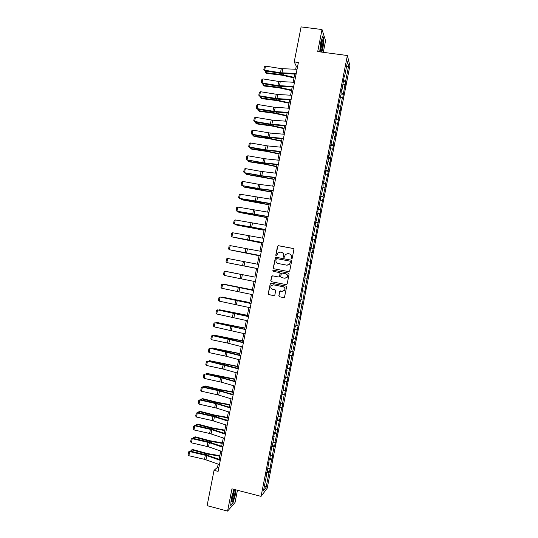 <?xml version="1.0" encoding="UTF-8"?>
<svg xmlns="http://www.w3.org/2000/svg" width="538" height="538" viewBox="0 0 538 538"><rect width="100%" height="100%" fill="white"/><g stroke="black" fill="none" stroke-linecap="round" stroke-linejoin="round"><path stroke-width="0.81" d="M291.495 258.812L292.188 258.341L293.923 249.471L293.264 248.482L278.482 245.705L277.5 246.384L275.765 255.207L276.223 255.9L276.788 255.698L277.729 253.042L280.278 252.12L281.509 252.356C283.069 252.82 283.768 253.869 283.607 255.516L283.385 256.66L283.842 257.352L284.414 257.137L285.308 254.548L287.911 253.566L289.148 253.801C290.715 254.266 291.414 255.321 291.26 256.969L291.031 258.119L291.495 258.812M278.832 295.772L279.484 296.768L283.64 297.608L284.501 297.245L286.559 287.084L285.893 286.082L271.139 283.149L270.318 283.465L268.233 293.634L268.886 294.629L273.869 295.638L274.851 294.965L275.678 290.762L275.026 289.767L272.544 289.269C270.816 288.57 270.372 287.366 271.213 285.671L273.418 284.817L283.136 286.747C284.837 287.413 285.308 288.59 284.548 290.271L282.262 291.213L279.794 291.233L278.832 295.772L279.639 296.774L283.849 297.622M323.298 52.327L325.571 40.706L322.02 29.543L317.702 51.587L347.373 55.522L261.065 496.366L231.952 488.84L227.587 511.1L207.103 505.666L214.043 470.34L218.125 471.375L298.388 62.469L294.225 61.904L296.277 66.194L295.671 69.261M322.02 29.543L301.098 26.9L294.225 61.904M288.724 271.636L289.713 270.964L291.643 261.112L290.984 260.123L276.209 257.298L275.409 257.588L273.304 267.776L273.956 268.771L288.724 271.636M289.101 274.098L287.171 283.95L286.182 284.622L271.421 281.697L270.769 280.701L271.757 276.142L272.571 275.833L278.543 277.009L279.525 276.337L280.076 273.546L279.417 272.551L273.196 271.34L272.86 270.385L273.425 270.177L288.442 273.102L289.101 274.098M227.587 511.1L235.052 502.465L237.446 490.259M266.075 475.484L266.451 475.713L265.893 476.392L266.727 472.142L267.278 471.476L269.323 458.874L269.868 458.262L271.919 445.612L272.45 445.054L274.205 436.076L273.687 436.6L274.514 432.35L275.039 431.846L277.11 419.095L277.621 418.645L279.377 409.674L278.872 410.09L279.706 405.847L280.204 405.444L281.959 396.472L281.468 396.842L282.302 392.599L282.786 392.249L284.891 379.357L285.369 379.055L287.124 370.09L286.653 370.359L289.706 356.902L289.249 357.118L290.076 352.874L290.533 352.679L292.289 343.721L291.838 343.883L292.665 339.646L293.116 339.498L294.871 330.54L294.427 330.655L295.254 326.418L295.698 326.317L297.447 317.366L297.016 317.427L297.844 313.19L298.274 313.143L300.433 299.969L300.85 299.975L303.022 286.747L303.432 286.808L305.18 277.864L304.777 277.769L305.611 273.533L306.008 273.647L308.193 260.325L308.583 260.486L310.782 247.117L311.159 247.325L312.908 238.388L312.538 238.146L313.365 233.916L313.735 234.178L315.483 225.24L315.12 224.945L315.947 220.714L316.31 221.024L318.059 212.093L317.702 211.743L318.536 207.52L318.879 207.883L321.119 194.326L321.455 194.736L323.204 185.812L322.874 185.361L325.772 172.678L325.45 172.173L326.277 167.95L326.6 168.468L328.341 159.544L328.032 158.992L328.859 154.769L329.169 155.334L330.917 146.417L330.614 145.811L333.486 133.29L333.19 132.637L334.017 128.414L334.306 129.086L336.055 120.169L335.773 119.463L338.617 107.055L338.348 106.295L341.186 93.942L340.924 93.135L341.751 88.918L342.013 89.738L344.327 75.757L344.576 76.625L347.487 61.756L348.577 66.046L345.719 80.646L345.961 81.487L345.154 85.596L344.912 84.775L342.645 98.42L342.39 97.654L340.682 106.403L340.937 107.143L340.13 111.252L339.868 110.532L338.16 119.288L338.422 119.974L335.638 132.173L335.914 132.812L335.107 136.928L334.824 136.302L333.109 145.058L333.399 145.65L332.592 149.766L332.302 149.194L330.588 157.957L330.883 158.495L330.076 162.617L329.781 162.086L328.066 170.849L328.368 171.346L325.537 183.747L325.853 184.198L323.015 196.652L323.338 197.049L320.487 209.558L320.823 209.907L320.016 214.03L319.68 213.7L314.979 239.76L314.622 239.524L312.457 252.625L312.094 252.443L310.372 261.219L310.749 261.374L305.315 287.077L305.705 287.131L304.898 291.26L304.501 291.219L302.376 304.138L301.973 304.152L300.251 312.941L300.661 312.894L299.854 317.03L299.437 317.084L297.716 325.88L298.139 325.786L292.652 351.765L293.089 351.576L292.282 355.712L291.838 355.914L290.116 364.717L290.567 364.475L287.581 377.669L288.038 377.38L287.231 381.516L286.767 381.819L284.703 394.421L284.232 394.778L282.511 403.581L282.988 403.197L282.174 407.333L281.697 407.737L279.968 416.546L280.459 416.109L277.433 429.512L277.931 429.028L274.891 442.478L275.402 441.947L274.588 446.089L274.077 446.641L272.356 455.457L272.874 454.872L272.06 459.015L271.542 459.613L269.531 471.94L269 472.593L266.115 487.32L263.512 490.717L266.451 475.713M347.373 55.522L349.902 65.697L267.191 488.275L261.065 496.366M267.877 468.403L269.814 468.43M269.188 459.56L271.542 459.613M268.657 462.276L269.034 462.498M270.426 455.404L272.356 455.457M271.737 446.553L274.077 446.641M271.246 449.075L271.623 449.291M272.968 442.404L274.891 442.478M274.279 433.554L276.619 433.668M273.829 435.881L274.205 436.076M275.517 429.411L277.433 429.512M276.828 420.561L279.155 420.703M276.411 422.686L276.794 422.875M278.059 416.419L279.968 416.546M279.37 407.569L281.697 407.737M278.993 409.492L279.377 409.674M280.601 403.433L282.511 403.581M281.912 394.576L284.232 394.778M281.576 396.304L281.959 396.472M283.143 390.454L285.046 390.622M284.454 381.59L286.767 381.819M284.158 383.123L284.541 383.285M285.678 377.474L287.581 377.669M286.996 368.611L289.303 368.866M286.734 369.942L287.124 370.09M288.22 364.495L290.116 364.717M289.538 355.631L291.838 355.914M289.316 356.768L289.706 356.902M290.762 351.522L292.652 351.765M292.08 342.659L294.373 342.968M291.892 343.594L292.289 343.721M293.297 338.557L295.187 338.819M294.616 329.686L296.909 330.023M294.474 330.426L294.871 330.54M295.839 325.591L297.716 325.88M297.158 316.721L299.437 317.084M297.05 317.259L297.447 317.366M298.375 312.632L300.251 312.941M299.693 303.755L301.973 304.152M299.626 304.098L300.029 304.199M300.91 299.673L302.78 300.002M302.228 290.796L304.501 291.219M302.201 290.937L302.605 291.024M303.445 286.72L305.315 287.077M305.174 277.917L307.037 278.287M305.577 273.687L307.844 274.145M307.702 264.972L309.565 265.362M305.604 273.573L306.008 273.647M308.113 260.735L310.372 261.219M310.238 252.026L312.094 252.443M308.18 260.419L308.583 260.486M310.648 247.783L312.901 248.3M312.773 239.08L314.622 239.524M310.749 247.278L311.159 247.325M313.183 234.837L315.429 235.382M315.308 226.142L317.151 226.606M313.324 234.131L313.735 234.178M315.719 221.898L317.958 222.47M317.837 213.209L319.68 213.7M315.893 220.997L316.31 221.024M318.254 208.959L320.487 209.558M320.372 200.277L322.201 200.788M318.469 207.856L318.879 207.883M320.782 196.02L323.015 196.652M322.901 187.352L324.73 187.883M321.038 194.729L321.455 194.736M323.318 183.088L325.537 183.747M325.429 174.426L327.252 174.984M323.607 181.602L324.024 181.602M325.846 170.163L328.066 170.849M327.958 161.508L329.781 162.086M326.176 168.475L326.6 168.468M328.375 157.237L330.588 157.957M330.487 148.589L332.302 149.194M328.745 155.354L329.169 155.334M330.904 144.319L333.109 145.058M333.015 135.677L334.824 136.302M331.314 142.24L331.738 142.207M333.432 131.4L335.638 132.173M335.544 122.765L337.346 123.417M333.883 129.127L334.306 129.086M335.961 118.488L338.16 119.288M338.072 109.86L339.868 110.532M336.445 116.013L336.875 115.966M338.489 105.576L340.682 106.403M340.594 96.954L342.39 97.654M339.014 102.906L339.444 102.845M341.018 92.671L343.204 93.525M343.123 84.056L344.912 84.775M341.576 89.806L342.013 89.738M343.547 79.765L345.719 80.646M348.577 66.046L346.472 66.934M218.166 464.119L217.54 467.307L214.043 470.34M294.723 74.083L293.129 82.233M292.188 87.008L290.581 95.206M289.652 99.94L288.032 108.185M287.11 112.872L285.483 121.164M284.568 125.818L282.934 134.15M282.033 138.757L280.385 147.136M279.491 151.703L277.837 160.129M276.949 164.655L275.281 173.122M274.407 177.607L272.732 186.121M271.858 190.56L270.177 199.127M269.316 203.525L267.628 212.133M266.774 216.484L265.073 225.14M264.225 229.457L262.517 238.152M261.683 242.423L259.962 251.172M259.134 255.402L257.406 264.192M256.586 268.375L254.857 277.198M254.03 281.394L252.309 290.184M251.475 294.421L249.76 303.17M248.919 307.454L247.204 316.162M246.357 320.487L244.655 329.155M243.795 333.526L242.107 342.155M241.239 346.566L239.551 355.154M238.677 359.613L237.002 368.16M236.115 372.666L234.447 381.166M233.553 385.719L231.891 394.179M230.99 398.779L229.336 407.192M228.428 411.839L226.78 420.212M225.859 424.899L224.225 433.238M223.297 437.972L221.669 446.264M220.728 451.039L219.107 459.291M218.858 467.643L217.54 467.307M297.622 66.382L296.277 66.194M344.145 76.705L344.576 76.625M266.646 472.566L269 472.593M266.115 487.32L264.501 485.673M343.688 81.164L345.961 81.487M341.179 93.989L343.446 94.311M338.523 106.786L340.937 107.143M335.82 119.584L338.422 119.974M333.237 132.402L335.914 132.812M330.729 145.233L333.399 145.65M328.214 158.064L330.883 158.495M325.698 170.902L328.368 171.346M323.19 183.747L325.853 184.198M320.675 196.592L323.338 197.049M318.16 209.437L320.823 209.907M315.638 222.295L318.301 222.772M313.123 235.146L315.786 235.637M310.608 248.005L313.264 248.502M308.086 260.869L310.749 261.374M305.571 273.734L308.227 274.252M302.242 290.728L304.898 291.26M299.72 303.6L302.376 304.138M297.205 316.478L299.854 317.03M294.683 329.364L297.326 329.915M292.154 342.249L294.804 342.814M289.632 355.134L292.282 355.712M287.11 368.026L289.753 368.611M284.589 380.917L287.231 381.516M282.06 393.816L284.703 394.421M279.538 406.721L282.174 407.333M277.009 419.627L279.646 420.252M274.481 432.532L277.117 433.164M272.053 445.471L274.588 446.089M269.713 458.437L272.06 459.015M267.299 471.382L269.531 471.94M321.778 52.132L322.894 48.75L323.91 39.247L322.834 35.918L320.702 42.287L319.7 51.856M233.969 489.358L231.192 498.773L230.735 505.612L232.974 503.043L235.631 493.837L235.913 489.862M291.475 258.805L291.394 257.023C291.569 255.584 291.004 254.568 289.706 253.976M282.04 252.517C283.351 253.102 283.923 254.118 283.755 255.57L283.835 257.352M293.526 248.576L278.63 245.772L277.843 246.048L275.92 255.261L276.223 255.9M291.172 260.184L276.357 257.346L275.564 257.641L273.459 267.816L274.003 268.778M290.312 261.811L289.847 261.118L276.875 258.63L276.317 258.839L275.954 260.311C275.799 261.952 276.498 263.008 278.052 263.479L286.915 265.187L289.585 264.131L290.446 261.858L289.995 261.165M290.446 261.858L289.726 264.171L287.057 265.227L278.2 263.519M286.182 284.622L271.421 281.697M272.685 275.859L271.751 276.532L270.93 280.728L271.582 281.724M278.543 277.009L279.679 276.364L280.224 273.58L279.417 272.551M288.536 273.122L273.58 270.211L273.015 270.426L273.284 271.354M284.763 278.233L287.023 277.319C287.817 275.624 287.359 274.441 285.638 273.768L282.208 273.096L281.374 273.425L280.675 276.559L281.334 277.554L284.905 278.26L287.164 277.346C287.958 275.651 287.5 274.474 285.779 273.802M280.621 290.883L279.807 291.569L278.98 295.779M282.584 291.253L284.689 290.285C285.449 288.603 284.979 287.433 283.284 286.767L283.136 286.747M273.344 284.804L283.284 286.767M271.165 283.156L270.318 283.842L268.395 293.64L269.047 294.636L274.077 295.651M266.431 71.083L266.108 72.724L281.334 74.533L294.091 77.324M265.368 72.193L266.646 73.376L265.368 72.193L265.611 70.949M293.983 77.882L281.838 75.185L266.646 73.376M296.23 73.471L280.473 72.751L264.676 70.216L264.938 70.841L280.688 73.376L296.095 74.136M297.043 69.308L281.28 68.642L265.483 66.113L264.676 70.216L263.815 69.617L264.38 66.752L265.483 66.113M264.938 70.841L263.815 69.617M263.916 83.847L263.62 85.387L278.832 87.27L291.596 90.041M262.88 84.836L264.165 86.006L262.88 84.836L263.102 83.72M291.488 90.559L279.343 87.889L264.165 86.006M261.407 96.618L261.125 98.05L276.33 100.007L289.094 102.758M260.399 97.486L261.676 98.629L260.399 97.486L260.594 96.484M289 103.242L276.848 100.586L261.676 98.629M293.681 86.457L277.951 85.589L262.161 83.013L262.423 83.605L278.173 86.174L293.553 87.075M294.494 82.294L278.758 81.473L262.968 78.911L262.161 83.013L261.3 82.408L261.865 79.537L262.968 78.911M262.423 83.605L261.3 82.408M291.125 99.443L276.935 98.602L259.646 95.818L259.915 96.376L275.658 98.979L291.018 100.021M291.946 95.28L277.743 94.486L260.453 91.716L259.646 95.818L258.791 95.199L259.35 92.328L260.453 91.716M259.915 96.376L258.791 95.199M322.874 41.843L322.47 39.846C321.374 41.002 320.688 44.136 320.413 49.254L320.446 50.088C320.735 54.203 322.961 46.604 322.874 41.843M320.419 49.684C321.206 48.339 321.677 45.992 321.825 42.643L321.616 41.211M322.686 36.355L323.681 39.422L322.699 48.628L321.549 52.099M234.844 490.844L234.682 490.649C233.862 490.031 231.394 498.296 231.596 501.012L231.703 501.665C232.409 503.723 235.657 492.478 234.844 490.844M231.609 500.253C232.47 499.889 234.218 493.111 233.741 492.001L233.7 491.9M235.691 489.802L235.409 493.871L232.833 502.788L230.768 505.148M258.899 109.396L258.637 110.714L273.829 112.745L286.599 115.482M257.91 110.135L259.195 111.265L257.91 110.135L258.079 109.261M286.512 115.932L274.353 113.296L259.195 111.265M288.576 112.435L274.407 111.453L257.124 108.629L257.406 109.147L273.143 111.783L288.476 112.973M289.397 108.272L273.714 107.156L257.931 104.52L257.124 108.629L256.27 107.99L256.834 105.118L257.931 104.52M257.406 109.147L256.27 107.99M256.384 122.173L256.149 123.384L271.327 125.495L284.098 128.212M255.422 122.792L256.713 123.901L255.422 122.792L255.57 122.032M284.017 128.622L271.851 126.006L256.713 123.901M286.028 125.435L270.385 124.117L254.609 121.44L254.891 121.918L270.627 124.594L285.934 125.926M286.848 121.265L272.692 120.189L255.416 117.331L254.609 121.44L253.754 120.788L254.319 117.916L255.416 117.331M254.891 121.918L253.754 120.788M253.875 134.951L253.654 136.06L268.825 138.239L281.603 140.943M253.055 134.816L252.934 135.448L254.225 136.538L269.356 138.717L281.529 141.312M283.479 138.434L267.857 136.968L252.087 134.251L252.383 134.695L268.106 137.405L283.391 138.878M284.293 134.265L270.17 133.047L252.894 130.142L252.087 134.251L251.239 133.585L251.804 130.714L252.894 130.142M252.383 134.695L251.239 133.585M251.36 147.735L251.165 148.737L266.317 150.99L279.101 153.673M250.547 147.594L250.446 148.111L251.744 149.181L266.855 151.434L279.034 154.016M280.923 151.434L265.335 149.82L249.565 147.069L249.867 147.479L265.59 150.223L280.843 151.837M281.744 147.271L267.642 145.906L250.378 142.96L249.565 147.069L248.724 146.39L249.289 143.518L250.378 142.96M249.867 147.479L248.724 146.39M248.845 160.526L248.67 161.413L263.815 163.747L276.599 166.41M248.031 160.378L249.255 161.83L264.36 164.157L276.545 166.713M278.368 164.44L262.806 162.678L247.05 159.887L263.075 163.041L278.301 164.803M279.188 160.277L265.113 158.771L247.857 155.778L247.05 159.887L246.202 159.201L246.767 156.323L247.857 155.778M247.352 160.263L246.202 159.201M246.33 173.317L246.175 174.097L274.098 179.154M245.516 173.169L246.767 174.473L274.05 179.416M275.819 177.453L261.777 175.765L244.528 172.711L260.553 175.865L275.752 177.769M276.633 173.283L261.091 171.414L245.335 168.602L244.528 172.711L243.687 172.005L244.252 169.134L245.335 168.602M244.844 173.048L243.687 172.005M243.815 186.108L243.68 186.787L271.596 191.898M243.001 185.966L244.279 187.13L271.555 192.127M273.264 190.465L259.249 188.636L242.006 185.543L258.032 188.69L273.21 190.741M274.084 186.296L258.563 184.278L242.813 181.427L242.006 185.543L241.165 184.823L241.73 181.945L242.813 181.427M242.329 185.839L241.165 184.823M241.3 198.912L241.185 199.477L269.094 204.642M240.486 198.757L241.791 199.786L269.061 204.837M270.708 203.485L239.477 198.374L255.51 201.521L270.661 203.714M271.529 199.309L240.291 194.258L239.477 198.374L238.643 197.641L239.208 194.763L240.291 194.258M238.785 211.71L238.69 212.167L266.592 217.392M238.105 211.582L239.302 212.443L266.566 217.554M268.153 216.505L236.955 211.205L268.112 216.693M268.973 212.328L237.769 207.09L236.955 211.205L236.121 210.459L236.686 207.587L237.769 207.09M236.263 224.514L236.195 224.864L264.091 230.15M235.758 224.42L236.814 225.106L264.064 230.271M265.597 229.531L234.434 224.043L265.57 229.672M266.418 225.355L235.24 219.928L234.434 224.043L233.6 223.283L234.164 220.405L235.24 219.928M233.748 237.325L261.589 242.907M233.405 237.258L261.569 242.988M263.035 242.557L231.905 236.888L263.021 242.658M263.855 238.381L232.719 232.772L231.905 236.888L231.078 236.115L231.643 233.236L232.719 232.772M231.226 250.136L259.081 255.671M231.044 250.103L259.074 255.711M260.479 255.59L229.383 249.733L260.473 255.644M261.3 251.414L230.19 245.61L229.383 249.733L228.556 248.946L229.121 246.068L230.19 245.61M228.711 262.954L256.579 268.435M228.67 262.941L256.572 268.442M257.924 268.623L226.854 262.578L257.917 268.637M258.744 264.447L227.668 258.462L226.854 262.578L226.034 261.777L226.599 258.899L227.668 258.462M254.877 277.09L227.002 271.616L254.871 277.11M255.362 281.663L224.326 275.429L225.14 271.313L224.077 271.737L223.505 274.615L224.326 275.429M243.405 274.898L225.14 271.313L243.405 274.898M252.376 289.827L224.507 284.326L252.369 289.874M252.799 294.703L221.804 288.287L222.611 284.165L221.548 284.575L220.984 287.46L221.804 288.287M253.62 290.527L222.611 284.165L253.633 290.459M249.874 302.564L222.006 297.043L249.861 302.652M221.589 297.232L221.952 297.306M250.244 307.749L219.275 301.146L220.082 297.023L219.027 297.42L218.455 300.305L219.275 301.146M251.064 303.566L220.082 297.023L251.085 303.466M247.372 315.302L219.504 309.767L247.352 315.429M218.899 310.022L219.504 309.767L219.43 310.137M247.682 320.803L216.747 314.004L217.554 309.881L216.498 310.271L215.933 313.156L216.747 314.004M248.502 316.62L217.554 309.881L248.529 316.465M244.871 328.046L217.002 322.491L244.844 328.207M216.202 322.82L217.002 322.491L216.908 322.968M245.12 333.856L214.211 326.875L215.025 322.746L213.969 323.123L213.404 326.008L214.211 326.875M245.94 329.666L215.025 322.746L245.98 329.478M242.369 340.796L214.501 335.214L242.335 340.991M213.573 335.631L214.501 335.214L214.386 335.799M242.557 346.909L227.379 343.036L211.683 339.74L212.497 335.618L211.441 335.974L210.876 338.859L211.683 339.74M243.378 342.726L212.497 335.618L228.556 338.758L243.425 342.484M239.867 353.547L211.999 347.945L239.82 353.782M211.051 348.469L211.999 347.945L211.864 348.637M239.995 359.969L226.316 356.29L209.154 352.612L209.961 348.49L208.912 348.832L210.378 348.328L226.027 351.63L240.869 355.504M210.378 348.328L240.816 355.786M209.154 352.612L208.347 351.717L208.912 348.832M237.366 366.297L209.497 360.675L237.312 366.573M208.529 361.307L209.497 360.675L209.336 361.482M237.426 373.036L222.302 368.853L206.619 365.49L207.433 361.361L206.384 361.697L207.856 361.166L223.499 364.508L238.314 368.523M207.856 361.166L238.253 368.846M206.619 365.49L205.819 364.582L206.384 361.697M234.864 379.055L206.989 373.412L221.925 376.997L234.803 379.364M206 374.152L206.989 373.412L206.814 374.327M234.864 386.102L221.239 382.141L204.09 378.369L204.904 374.24L203.855 374.562L205.328 374.004L220.963 377.387L235.758 381.543M205.328 374.004L222.053 377.999L235.684 381.913M204.09 378.369L203.29 377.447L203.855 374.562M232.355 391.819L220.076 389.599L205.193 385.954L204.487 386.156L219.403 389.815L232.288 392.162M203.478 386.997L203.579 386.459L204.487 386.156L204.285 387.172M232.295 399.169L218.697 395.067L201.555 391.254L202.369 387.125L201.326 387.434L202.806 386.849L218.435 390.265L233.203 394.569M202.806 386.849L202.369 387.125L219.511 390.924L233.122 394.979M201.555 391.254L200.761 390.319L201.326 387.434M229.847 404.583L217.567 402.384L202.698 398.665L201.979 398.9L216.888 402.632L229.773 404.966M200.95 399.848L201.077 399.189L202.698 398.665M201.077 399.189L201.979 398.9L201.757 400.03M229.733 412.243L216.155 407.999L199.02 404.139L199.833 400.01L198.798 400.306L200.277 399.7L215.906 403.15L230.641 407.596M200.277 399.7L199.833 400.01L216.969 403.856L230.553 408.053M199.02 404.139L198.226 403.191L198.798 400.306M227.345 417.347L215.052 415.175L200.197 411.375L199.477 411.644L214.366 415.457L227.265 417.77M198.421 412.7L198.576 411.92L200.197 411.375M198.576 411.92L199.477 411.644L199.228 412.881M227.164 425.323L212.154 420.541L196.491 417.031L197.298 412.902L196.262 413.177L197.749 412.552L213.371 416.035L228.085 420.629M197.749 412.552L197.298 412.902L214.433 416.789L227.984 421.133M196.491 417.031L195.697 416.069L196.262 413.177M224.837 430.118L212.537 427.966L197.695 424.092L196.969 424.395L211.851 428.282L224.749 430.575M195.893 425.558L196.074 424.657L197.695 424.092M196.074 424.657L196.969 424.395L196.706 425.74M224.595 438.403L209.612 433.467L193.956 429.923L194.763 425.793L193.734 426.056L195.22 425.41L210.842 428.927L225.53 433.668M195.22 425.41L194.763 425.793L211.891 429.727L225.422 434.213M193.956 429.923L193.162 428.947L193.734 426.056M222.329 442.895L210.028 440.756L195.193 436.809L194.46 437.152L209.329 441.113L222.234 443.386M193.364 438.423L193.566 437.394L195.193 436.809M193.566 437.394L194.46 437.152L194.178 438.605M222.026 451.49L208.536 446.816L191.414 442.821L192.227 438.685L191.198 438.941L192.691 438.268L208.307 441.826L222.967 446.708M192.691 438.268L192.227 438.685L209.349 442.666L222.853 447.293M191.414 442.821L190.627 441.832L191.198 438.941M219.82 455.673L207.513 453.554L192.698 449.533L191.952 449.909L206.807 453.944L219.719 456.204M190.835 451.281L191.064 450.138L192.698 449.533M191.064 450.138L191.952 449.909L191.642 451.469M219.457 464.576L204.527 459.338L188.878 455.72L189.692 451.584L188.663 451.826L190.163 451.126L205.772 454.724L220.405 459.755M190.163 451.126L189.692 451.584L206.807 455.612L220.284 460.387M188.878 455.72L188.098 454.718L188.663 451.826M281.542 73.498L281.334 74.533M283.929 73.645L283.674 74.943M281.979 72.906L282.786 68.79M280.473 72.751L281.28 68.642M279.027 86.295L278.832 87.27M281.414 86.47L281.172 87.681M276.512 99.1L276.33 100.007M278.892 99.295L278.671 100.418M279.457 85.75L280.264 81.635M277.951 85.589L278.758 81.473M276.935 98.602L277.743 94.486M275.429 98.427L276.236 94.311M273.997 111.911L273.829 112.745M276.371 112.126L276.169 113.168M274.407 111.453L275.221 107.331M272.907 111.272L273.714 107.156M271.475 124.722L271.327 125.495M273.849 124.957L273.667 125.912M271.885 124.305L272.692 120.189M270.385 124.117L271.192 120.001M268.96 137.54L268.825 138.239M271.334 137.795L271.159 138.663M269.356 137.163L270.17 133.047M267.857 136.968L268.67 132.846M266.445 150.358L266.317 150.99M268.812 150.633L268.657 151.42M266.835 150.028L267.642 145.906M265.335 149.82L266.142 145.697M263.923 163.182L263.815 163.747M266.29 163.478L266.149 164.177M264.306 162.893L265.113 158.771M262.806 162.678L263.62 158.555M261.401 176.007L261.307 176.504M263.761 176.323L263.64 176.941M261.777 175.765L262.584 171.635M260.284 175.536L261.091 171.414M258.886 188.838L258.798 189.268M261.239 189.174L261.132 189.706M259.249 188.636L260.056 184.507M257.756 188.401L258.563 184.278M256.364 201.676L256.29 202.032M258.717 202.026L258.63 202.47M256.72 201.508L257.527 197.385M255.227 201.266L256.041 197.143M256.189 214.884L256.122 215.247M254.192 214.393L254.999 210.264M252.699 214.137L253.512 210.008M251.656 227.271L252.47 223.142M250.17 227.009L250.984 222.887M249.128 240.156L249.935 236.027M247.641 239.887L248.448 235.758M246.592 253.048L247.406 248.919M245.113 252.773L245.92 248.643M244.064 265.94L244.871 261.811M242.577 265.651L243.391 261.522M241.528 278.839L242.342 274.703M240.049 278.543L240.856 274.414M238.993 291.737L239.807 287.601M237.514 291.435L238.327 287.299M236.458 304.642L237.271 300.507M234.978 304.326L235.792 300.197M233.922 317.548L234.736 313.412M232.45 317.225L233.257 313.089M234.319 326.243L234.245 326.62M231.387 330.46L232.201 326.324M229.914 330.13L230.728 325.994M229.47 338.57L229.396 338.947M231.804 339.048L231.71 339.512M228.852 343.379L229.665 339.236M227.379 343.036L228.193 338.9M226.955 351.375L226.868 351.818M229.289 351.859L229.181 352.403M226.316 356.29L227.13 352.155M224.844 355.941L225.657 351.805M224.44 364.186L224.339 364.697M226.767 364.67L226.646 365.302M223.774 369.216L224.588 365.073M222.302 368.853L223.115 364.717M221.925 376.997L221.811 377.575M224.252 377.481L224.111 378.201M221.239 382.141L222.053 377.999M219.766 381.772L220.58 377.629M219.403 389.815L219.275 390.46M221.737 390.306L221.575 391.106M218.697 395.067L219.511 390.924M217.231 394.69L218.045 390.548M216.888 402.632L216.747 403.345M219.215 403.123L219.04 404.018M216.155 407.999L216.969 403.856M214.689 407.616L215.503 403.473M214.366 415.457L214.211 416.237M216.7 415.948L216.505 416.93M213.62 420.938L214.433 416.789M212.154 420.541L212.967 416.399M211.851 428.282L211.683 429.136M214.178 428.779L213.969 429.842M211.078 433.877L211.891 429.727M209.612 433.467L210.425 429.324M209.329 441.113L209.148 442.034M211.656 441.611L211.434 442.761M208.536 446.816L209.349 442.666M207.069 446.405L207.883 442.256M206.807 453.944L206.612 454.933M209.134 454.449L208.892 455.679M205.987 459.761L206.807 455.612M204.527 459.338L205.341 455.195M321.758 40.807L322.47 39.846M233.902 491.497L234.682 490.649"/></g></svg>
